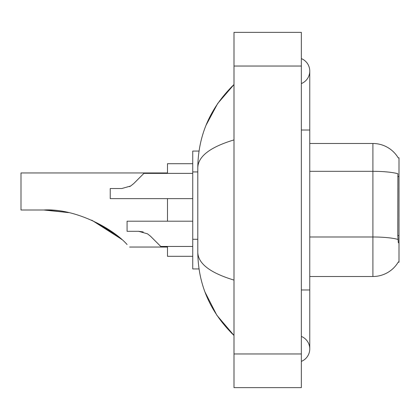 <?xml version="1.0" encoding="UTF-8"?>
<svg xmlns="http://www.w3.org/2000/svg" width="420" height="420" viewBox="0 0 420 420"><rect width="100%" height="100%" fill="white"/><g stroke="black" fill="none" stroke-linecap="round" stroke-linejoin="round"><path stroke-width="0.63" d="M309.76 276.507L372.902 276.507A29.463 29.463 0 0 0 398.323 261.944L398.171 262.196L399 262.196L399 157.804L398.233 157.909A29.463 29.463 0 0 0 372.902 143.493A29.463 29.463 0 0 1 398.171 157.804A29.463 29.463 0 0 0 372.902 143.493L309.76 143.493M199.022 151.069L192.743 151.069L192.743 268.931L199.022 268.931M301.345 361.394A13.472 13.472 0 0 0 301.345 336.42A13.472 13.472 0 0 1 301.345 361.394A13.472 13.472 0 0 0 309.76 348.91A13.472 13.472 0 0 1 301.345 361.394M301.345 58.606A13.472 13.472 0 0 1 301.345 83.58A13.472 13.472 0 0 0 301.345 58.606A13.472 13.472 0 0 1 309.76 71.09A13.472 13.472 0 0 0 301.345 58.606M233.993 139.912C210.184 147.089 198.114 156.366 197.794 167.738L197.794 252.263C198.061 263.597 210.131 272.869 233.993 280.088M233.993 387.634L301.345 387.634L301.345 32.366L233.993 32.366L233.993 387.634M197.794 167.738C198.151 135.361 210.221 107.636 233.993 84.562L217.655 103.551L205.989 125.354M204.971 292.01L216.846 315.252L233.993 335.438C210.221 312.359 198.151 284.634 197.794 252.263M398.323 242.834L397.782 235.52L397.897 173.728A29.463 5.119 180 0 0 372.902 171.318L372.902 143.493A29.463 29.463 0 0 1 398.233 157.909M150.528 236.229L160.75 246.451L150.528 236.229L147.494 233.825L150.528 236.229M192.743 221.198L127.076 221.198L127.076 231.299L138.621 231.299L147.494 233.825M192.743 246.451L160.75 246.451L156.539 242.246M143.225 231.94L138.621 231.299M133.691 183.603L143.913 173.376L133.691 183.603L130.657 186.008L133.691 183.603L130.657 186.008L121.784 188.533L110.239 188.533L110.239 198.634L192.743 198.634M129.575 186.622L130.657 186.008M139.703 177.587L143.913 173.376L192.743 173.376M121.091 238.933L92.006 220.337M167.486 172.956L21 172.956L21 210L43.738 210L68.124 212.552L43.738 210C75.6 208.089 113.363 228.863 127.082 244.519C130.426 247.868 130.426 247.868 127.082 244.519M167.486 198.634L167.486 221.198M167.486 246.451L167.486 256.305L192.743 256.305M192.743 163.695L167.486 163.695L167.486 173.376M46.578 210.032L68.439 212.62M91.602 220.154L111.788 231.63L121.695 239.463M116.424 235.084L91.954 220.311M399 176.589L397.782 176.589M399 235.52L397.782 235.52M197.794 171.938L192.743 171.938M197.794 239.29L192.743 239.29M301.345 289.979L309.76 289.979L309.76 71.09M301.345 130.022L309.76 130.022M233.993 353.96L301.345 353.96M233.993 66.04L301.345 66.04M372.902 276.507L372.902 171.318L309.76 171.318M397.992 239.421A29.463 5.119 180 0 0 372.902 236.985L309.76 236.985M309.76 289.979L309.76 348.91M233.993 84.562L231.063 87.392M233.993 335.438L231.063 332.608M129.602 247.044L167.486 247.044"/></g></svg>
